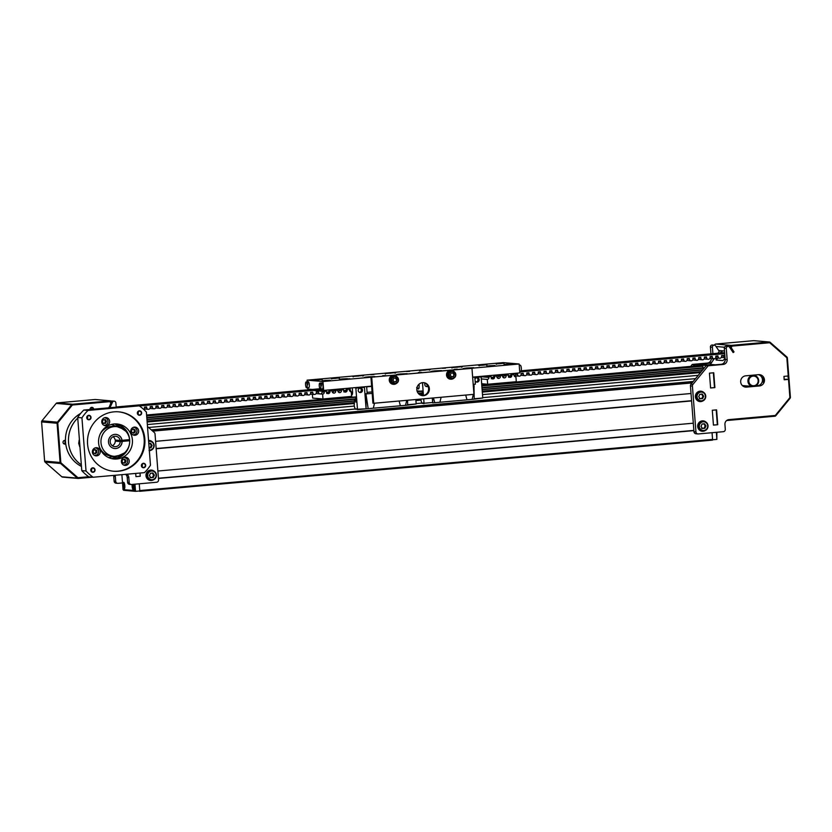<?xml version="1.0" encoding="UTF-8"?>
<svg xmlns="http://www.w3.org/2000/svg" width="832" height="832" viewBox="0 0 832 832"><rect width="100%" height="100%" fill="white"/><g stroke="black" fill="none" stroke-linecap="round" stroke-linejoin="round"><path stroke-width="1.25" d="M137.717 491.14L139.786 490.953M712.442 440.128L139.651 491.306L712.442 440.128L712.577 439.41L139.786 490.578L139.256 483.808L139.807 490.953L135.512 491.338L134.961 484.193M712.577 439.41L712.057 432.702L712.598 439.774L716.893 439.39L716.352 432.318M158.444 478.452L693.878 430.612M158.434 478.223L693.857 430.394M157.872 471.026L693.306 423.197M156.166 448.76L691.59 400.93M156.146 448.531L691.569 400.702M155.594 441.334L691.018 393.505M151.289 429.863L693.233 381.451M676.291 367.994L668.273 368.659L676.291 367.994M633.339 371.831L625.31 372.497L633.339 371.831M590.377 375.669L582.348 376.334L590.377 375.669M547.414 379.506L539.396 380.172L547.414 379.506M504.452 383.344L496.434 384.01L504.452 383.344M418.538 391.019L417.071 391.03L418.538 391.019M332.623 398.694L324.594 399.36L332.623 398.694M289.661 402.532L281.632 403.198L289.661 402.532M246.698 406.37L238.68 407.035L246.698 406.37M203.746 410.207L195.718 410.873L203.746 410.207M160.784 414.045L152.755 414.71L160.784 414.045M148.585 427.492L357.438 408.834M416.146 403.593L424.018 402.886M482.737 397.644L695.542 378.633M147.337 424.559L354.224 406.078M415.917 400.566L420.805 400.13M482.498 394.618L698.225 375.346M147.15 422.032L354.016 403.551M482.31 392.09L700.471 372.601M147.077 421.127L354.172 402.626M482.238 391.186L701.282 371.613M146.962 419.609L354.484 401.066L354.193 405.829L355.139 409.042M482.123 389.667L702.624 369.959M146.942 419.422L355.326 400.806M420.274 395.002L421.918 394.857M482.102 389.48L702.79 369.762M703.498 368.888L702.686 365.934L699.296 365.633L481.77 385.07L699.296 365.633M417.154 391.321L418.683 391.05L417.154 391.321M157.934 414.492L152.755 414.71L157.934 414.492M200.897 410.654L195.718 410.873L200.897 410.654M243.859 406.817L238.68 407.035L243.859 406.817M286.811 402.979L281.632 403.198L286.811 402.979M329.774 399.142L324.594 399.36L329.774 399.142M501.613 383.791L496.434 384.01L501.613 383.791M544.565 379.954L539.396 380.172L544.565 379.954M587.527 376.116L582.348 376.334L587.527 376.116M630.49 372.278L625.31 372.497L630.49 372.278M673.452 368.441L668.273 368.659L673.452 368.441M154.003 471.089A5.221 5.023 95 0 0 145.985 475.738A5.221 5.023 95 0 0 153.234 479.939M150.197 480.438A5.221 5.023 95 0 0 151.798 480.199M149.354 450.767A5.221 5.023 95 0 0 150.956 450.247M65.458 440.513A1.862 1.799 95 0 0 63.034 442.416A1.862 1.799 95 0 0 65.718 443.872M63.887 443.851A1.862 1.799 95 0 0 64.178 440.523M93.642 409.188A1.862 1.799 95 0 0 91.998 407.347A1.862 1.799 95 0 0 90.064 409.5M92.03 409.323A1.862 1.799 95 0 0 91.198 407.472M126.818 474.219A4.472 4.306 -85 0 1 128.825 477.641L129.199 482.466A2.236 2.153 95 0 0 131.518 484.494L156.582 482.258A2.236 2.153 95 0 0 158.558 479.835L155.033 434.002A2.236 2.153 95 0 0 154.274 432.484L147.493 426.535M116.199 407.17L115.866 402.875A1.862 1.799 95 0 0 112.455 402.241L109.949 407.722M114.234 401.18L112.653 401.045A1.862 1.799 95 0 0 111.644 401.263M108.971 407.815L110.552 403.801A1.487 1.435 95 0 0 109.47 401.69M88.764 476.767L78.062 477.693L88.722 476.736M125.58 474.334A4.472 4.306 -85 0 1 127.244 477.506L127.608 482.321A2.236 2.153 95 0 0 129.563 484.359L131.154 484.494M151.726 441.407A5.221 5.023 95 0 0 148.554 440.388M140.254 476.247L140.005 473.044L140.254 476.247L135.959 476.632L140.254 476.247M135.71 473.429L135.959 476.632L135.71 473.429M150.342 440.898A5.221 5.023 95 0 0 148.814 440.388M152.63 470.59A5.221 5.023 95 0 0 151.102 470.07M115.086 475.27A4.472 4.306 -85 0 1 115.336 476.476L115.71 481.291A2.236 2.153 95 0 0 118.03 483.33L122.522 482.924M113.578 475.405A4.472 4.306 -85 0 1 113.755 476.33L114.119 481.156A2.236 2.153 95 0 0 116.074 483.194L117.666 483.33M705.973 422.084A5.221 5.023 95 0 0 697.694 426.514A5.221 5.023 95 0 0 705.234 430.56M701.854 431.215A5.221 5.023 95 0 0 703.404 430.966M703.685 392.402A5.221 5.023 95 0 0 695.406 396.833A5.221 5.023 95 0 0 702.957 400.868M699.577 401.523A5.221 5.023 95 0 0 701.126 401.284M764.119 379.798L763.152 382.231L762.715 377.333L764.119 379.798M740.688 381.95A5.668 5.46 -85 0 1 745.701 375.825L758.586 374.67A5.668 5.46 -85 0 1 764.473 380.297A5.668 5.46 -85 0 1 759.45 385.954L746.564 387.098A5.668 5.46 -85 0 1 740.688 381.95M786.843 357.77L788.247 375.991L783.952 376.366L784.212 379.766L788.507 379.392L789.901 397.602L775.299 415.47L728.884 419.619A4.472 4.306 95 0 0 724.932 424.455L725.296 429.281A2.236 2.153 -85 0 1 723.32 431.694L698.266 433.94A2.236 2.153 -85 0 1 695.947 431.902L692.411 386.058A2.236 2.153 -85 0 1 692.921 384.436L708.157 365.789L723.195 364.447A4.472 4.306 95 0 0 727.147 359.611L726.284 348.41A1.862 1.799 -85 0 1 729.55 347.183L733.138 352.56L734.032 351.926L731.661 348.379A1.487 1.435 -85 0 1 732.732 346.039L769.704 342.732L786.843 357.77M786.594 379.558A4.098 1.082 84.9 0 1 786.521 379.215L784.181 379.423M697.902 433.94L695.916 433.763A2.236 2.153 -85 0 1 693.961 431.725L690.435 385.892A2.236 2.153 -85 0 1 690.945 384.259L706.17 365.622L708.157 365.789M706.17 365.622L721.209 364.281A4.472 4.306 95 0 0 725.161 359.445L724.298 348.234A1.862 1.799 -85 0 1 726.253 346.226L728.239 346.393M732.638 351.801L734.032 351.926M758.503 374.67A5.668 5.46 -85 0 1 757.463 385.778L755.56 385.944M751.286 386.329L744.661 386.922M710.59 387.993L714.886 387.608L713.742 372.767L709.446 373.152L710.59 387.993M713.44 425.11L717.735 424.726L716.602 409.874L712.296 410.259L713.44 425.11M713.44 425.038L717.735 424.726M710.58 387.93L714.886 387.608M701.958 391.674A5.221 5.023 95 0 0 700.471 391.165M704.236 421.366A5.221 5.023 95 0 0 702.759 420.857M692.952 366.205L694.273 364.593L709.311 363.241A4.472 4.306 95 0 0 712.15 361.785M690.664 366.413L692.286 364.416L694.273 364.593M692.286 364.416L707.325 363.074A4.472 4.306 95 0 0 711.287 358.54M712.754 360.901A4.472 4.306 95 0 0 713.274 358.717M712.899 353.662L712.4 347.204A1.862 1.799 -85 0 1 715.666 345.977L719.285 351.333M710.934 353.839L710.414 347.038A1.862 1.799 -85 0 1 712.369 345.02L714.345 345.186M718.744 350.594L719.732 350.678M124.186 482.924A3.172 0.832 -95.1 0 0 123.812 485.898A3.172 0.832 -95.1 0 0 124.02 487.365M133.037 484.359A3.172 0.832 -95.1 0 0 132.943 486.689A3.172 0.832 -95.1 0 0 133.151 488.155M123.562 489.694L123.614 490.298L135.512 491.338M694.99 364.53L706.888 365.56L711.183 365.175L699.286 364.146L694.99 364.53L695.105 366.007M714.49 387.577L713.346 372.798M717.34 424.684L716.206 409.916M726.617 420.534L774.862 416.229A1.487 1.435 95 0 0 775.84 415.698L790.057 398.299A1.487 1.435 95 0 0 790.4 397.218L787.384 357.999A1.487 1.435 95 0 0 786.885 356.99L770.193 342.347A1.487 1.435 95 0 0 769.153 342.004L731.234 345.394A1.487 1.435 95 0 0 730.163 347.734L732.566 351.697M732.555 346.029L731.297 346.133A0.749 0.718 95 0 0 730.756 347.308L733.418 351.302L732.836 351.728M716.872 432.276L716.841 438.62M769.392 342.004L753.917 340.662A1.487 1.435 95 0 0 753.678 340.662L715.759 344.053A1.487 1.435 95 0 0 714.48 345.207M788.31 379.402L788.05 376.002M724.516 351L718.682 350.501M123.022 485.586A3.349 0.884 -95.1 0 0 124.207 489.008A3.349 0.884 -95.1 0 0 124.81 485.742A3.349 0.884 -95.1 0 0 123.614 482.331A3.349 0.884 -95.1 0 0 123.022 485.586M124.54 488.686A3.349 0.884 84.9 0 1 123.739 485.524A3.349 0.884 84.9 0 1 123.999 482.581M132.163 484.442A3.349 0.884 -95.1 0 0 132.142 486.377A3.349 0.884 -95.1 0 0 133.338 489.798A3.349 0.884 -95.1 0 0 133.931 486.533A3.349 0.884 -95.1 0 0 133.546 484.318M133.671 489.476A3.349 0.884 84.9 0 1 132.86 486.314A3.349 0.884 84.9 0 1 132.881 484.38M92.55 477.183L78.322 478.452A1.487 1.435 -85 0 1 77.272 478.109L60.59 463.476A1.487 1.435 -85 0 1 60.091 462.457L57.075 423.249A1.487 1.435 -85 0 1 57.408 422.167L71.635 404.758A1.487 1.435 -85 0 1 72.613 404.238L110.531 400.847A1.487 1.435 -85 0 1 111.935 402.969L109.918 407.378L109.273 407.056L111.29 402.646A0.749 0.718 -85 0 0 110.583 401.586L72.675 404.976A0.749 0.718 -85 0 0 72.186 405.236L57.959 422.646A0.749 0.718 -85 0 0 57.793 423.186L60.809 462.394A0.749 0.718 -85 0 0 61.058 462.904L77.74 477.537A0.749 0.718 -85 0 0 78.26 477.714M121.888 474.666L123.032 489.642L135.262 490.578L134.774 484.203M134.545 490.641L134.056 484.276M78.083 478.452L62.608 477.11A1.487 1.435 -85 0 1 61.797 476.767L45.115 462.134A1.487 1.435 -85 0 1 44.616 461.115L41.6 421.907A1.487 1.435 -85 0 1 41.943 420.826L56.16 403.416A1.487 1.435 -85 0 1 57.138 402.896L95.056 399.506A1.487 1.435 -85 0 1 95.295 399.506L110.77 400.847M108.961 407.295L109.918 407.378M758.15 380.494A4.846 4.67 95 0 0 753.126 376.085A4.846 4.67 95 0 0 748.842 381.326A4.846 4.67 95 0 0 753.865 385.736A4.846 4.67 95 0 0 758.15 380.494M747.926 381.378A5.585 5.387 -85 0 1 753.782 375.326A5.585 5.387 -85 0 1 758.67 380.411A5.585 5.387 -85 0 1 752.814 386.464A5.585 5.387 -85 0 1 747.926 381.378M149.126 447.814L150.218 447.72L151.289 445.39L152.079 445.453L151.018 447.793L149.136 447.959M148.793 443.508L150.675 443.342L152.079 445.453M151.289 445.39L149.874 443.269M150.218 447.72L151.018 447.793M150.03 477.63L152.506 477.412L153.577 475.072L154.367 475.145L153.296 477.485L150.821 477.703L149.406 475.592L150.478 473.252L152.953 473.023L154.367 475.145M156.416 474.937A4.846 4.67 95 0 0 152.173 470.527L150.717 470.402A4.846 4.67 95 0 0 148.533 470.756M147.794 479.326A4.846 4.67 95 0 0 149.885 480.054L151.341 480.178A4.846 4.67 95 0 0 156.416 474.947C156.052 472.399 154.638 470.933 152.173 470.527A4.846 4.67 95 0 0 147.108 475.769A4.846 4.67 95 0 0 151.341 480.178C154.586 480.033 156.281 478.286 156.426 474.947M153.577 475.072L152.162 472.961M152.506 477.412L153.296 477.485M699.348 398.715L701.834 398.497L702.894 396.157L703.695 396.23L702.624 398.57L700.149 398.788L698.734 396.666L699.806 394.337L702.281 394.108L703.695 396.23M697.455 400.618A4.846 4.67 95 0 0 699.202 401.138L700.669 401.263C703.914 401.118 705.609 399.37 705.754 396.022C705.38 393.484 703.966 392.018 701.501 391.612A4.846 4.67 95 0 0 696.426 396.854A4.846 4.67 95 0 0 700.669 401.263A4.846 4.67 95 0 0 705.734 396.032A4.846 4.67 95 0 0 701.501 391.612L700.045 391.487A4.846 4.67 95 0 0 698.235 391.695M702.894 396.157L701.49 394.046M701.834 398.497L702.624 398.57M701.636 428.407L704.111 428.189L705.182 425.849L705.973 425.911L704.912 428.251L702.426 428.48L701.012 426.358L702.083 424.018L704.569 423.8L705.973 425.911M699.743 430.3A4.846 4.67 95 0 0 701.49 430.83L702.946 430.955C706.191 430.81 707.897 429.062 708.042 425.714C707.668 423.176 706.243 421.699 703.789 421.304A4.846 4.67 95 0 0 698.714 426.546A4.846 4.67 95 0 0 702.946 430.955A4.846 4.67 95 0 0 708.022 425.724A4.846 4.67 95 0 0 703.789 421.304L702.333 421.179A4.846 4.67 95 0 0 700.513 421.387M705.182 425.849L703.768 423.727M704.111 428.189L704.912 428.251M125.944 431.309A17.514 16.879 95 0 0 114.899 423.914L125.965 431.309M77.74 418.111A29.765 28.683 95 0 0 68.557 442.447A29.806 28.725 -85 0 1 77.74 418.059M79.986 447.273L78.666 443.321L79.383 439.462M79.394 439.598A4.098 1.082 -95.1 0 0 79.019 443.29A4.098 1.082 -95.1 0 0 79.976 447.106M80.662 413.431A29.806 28.725 95 0 0 65.541 442.198A29.806 28.725 95 0 0 81.463 466.44M124.342 406.806L118.508 407.285L124.342 406.806M145.33 465.358A1.862 1.799 -85 0 1 143.374 467.376A1.862 1.799 -85 0 1 141.752 465.681A1.862 1.799 -85 0 1 143.697 463.663A1.862 1.799 -85 0 1 145.33 465.358M141.96 466.419A1.862 1.799 95 0 0 142.137 464.36M141.294 412.88A1.862 1.799 -85 0 1 139.339 414.898A1.862 1.799 -85 0 1 137.706 413.202A1.862 1.799 -85 0 1 139.662 411.185A1.862 1.799 -85 0 1 141.294 412.88M137.925 413.941A1.862 1.799 95 0 0 138.102 411.882M90.657 417.404A1.862 1.799 -85 0 1 88.712 419.422A1.862 1.799 -85 0 1 87.079 417.726A1.862 1.799 -85 0 1 89.034 415.709A1.862 1.799 -85 0 1 90.657 417.404M87.298 418.465A1.862 1.799 95 0 0 87.474 416.406M94.702 469.882A1.862 1.799 -85 0 1 92.747 471.9A1.862 1.799 -85 0 1 91.125 470.205A1.862 1.799 -85 0 1 93.07 468.187A1.862 1.799 -85 0 1 94.702 469.882M91.333 470.943A1.862 1.799 95 0 0 91.51 468.884M113.287 471.203A29.806 28.725 95 0 0 144.154 438.922A29.806 28.725 95 0 0 118.435 411.819M144.841 438.984A29.806 28.725 -85 0 1 113.63 471.234A29.806 28.725 -85 0 1 87.568 444.101A29.806 28.725 -85 0 1 118.778 411.85A29.806 28.725 -85 0 1 144.841 438.984M121.378 461.677A4.098 3.952 95 0 0 124.956 465.4A4.098 3.952 95 0 0 129.251 460.97A4.098 3.952 95 0 0 125.663 457.236A4.098 3.952 95 0 0 121.378 461.677M130.759 431.538A4.098 3.952 95 0 0 134.347 435.271A4.098 3.952 95 0 0 138.642 430.841A4.098 3.952 95 0 0 135.054 427.107A4.098 3.952 95 0 0 130.759 431.538M101.774 422.001A4.098 3.952 95 0 0 105.352 425.734A4.098 3.952 95 0 0 109.647 421.294A4.098 3.952 95 0 0 106.059 417.56A4.098 3.952 95 0 0 101.774 422.001M92.383 452.13A4.098 3.952 95 0 0 95.971 455.863A4.098 3.952 95 0 0 100.256 451.422A4.098 3.952 95 0 0 96.678 447.699A4.098 3.952 95 0 0 92.383 452.13M98.613 442.988A17.586 16.942 95 0 0 113.994 459.004A17.586 16.942 95 0 0 132.413 439.972A17.586 16.942 95 0 0 117.031 423.966A17.586 16.942 95 0 0 98.613 442.988M112.622 458.827A17.586 16.942 95 0 0 129.646 439.733A17.586 16.942 95 0 0 115.648 423.904M123.947 457.486A3.723 3.588 -85 0 1 127.608 460.886A3.723 3.588 -85 0 1 123.302 464.859M133.328 427.357A3.723 3.588 -85 0 1 136.989 430.758A3.723 3.588 -85 0 1 132.694 434.73M104.343 417.81A3.723 3.588 -85 0 1 107.994 421.21A3.723 3.588 -85 0 1 103.698 425.194M94.952 447.938A3.723 3.588 -85 0 1 98.613 451.35A3.723 3.588 -85 0 1 94.318 455.322M124.342 452.993L111.883 458.682A17.514 16.879 95 0 0 124.249 453.076M128.814 440.669A17.514 16.879 95 0 0 128.773 439.702M112.185 458.744A17.514 16.879 95 0 0 128.97 446.004M129.626 440.742A17.514 16.879 95 0 0 129.584 439.743A17.514 16.879 95 0 0 129.574 439.629L122.054 440.305A7.082 6.822 95 0 0 108.514 440.877A7.082 6.822 95 0 0 114.702 448.521A7.082 6.822 95 0 0 122.138 441.418L120.234 441.574A5.221 5.023 -85 0 1 114.764 446.659A5.221 5.023 -85 0 1 110.209 441.022A5.221 5.023 -85 0 1 120.151 440.461L121.95 440.294A7.082 6.822 95 0 0 115.877 434.408M122.751 440.242A10.431 10.057 -85 0 1 122.782 440.908L129.667 440.742A14.903 14.362 -85 0 1 114.026 456.31A14.903 14.362 -85 0 1 100.994 442.749A14.903 14.362 -85 0 1 116.594 426.618A14.903 14.362 -85 0 1 129.584 439.629M114.026 456.31L111.446 456.092A14.903 14.362 -85 0 1 99.143 446.15M114.65 448.51A7.082 6.822 95 0 0 122.034 441.407M120.234 441.574L115.284 441.137A5.221 5.023 -85 0 1 112.341 445.754M113.121 436.727A5.221 5.023 -85 0 1 115.19 440.024L120.151 440.461M115.284 441.137L117.073 440.981A7.082 6.822 95 0 0 117.031 440.19M117.073 440.981L119.558 441.189A7.082 6.822 95 0 0 119.517 440.398M119.558 441.189L122.782 440.908M129.667 440.742L122.138 441.418M100.183 434.075A14.903 14.362 -85 0 1 114.015 426.4L116.594 426.618M94.536 453.482L95.909 452.494L95.753 450.351L94.536 449.758M103.418 423.322L104.603 423.207L105.498 421.262L104.426 419.661M132.912 432.9L134.295 431.902L134.129 429.759L132.912 429.177M123.022 462.987L124.207 462.883L125.102 460.938L124.03 459.337M93.33 452.899L93.163 450.757L94.869 449.519L96.741 450.434L96.907 452.577L95.202 453.804L93.33 452.899M95.753 450.351L96.741 450.434M95.909 452.494L96.907 452.577M103.241 419.775L105.31 419.588L106.486 421.346L105.591 423.301L103.532 423.478L102.346 421.72L103.241 419.775M105.498 421.262L106.486 421.346M104.603 423.207L105.591 423.301M134.295 431.902L135.283 431.985L133.578 433.222L131.706 432.307L131.539 430.165L133.245 428.938L135.117 429.842L135.283 431.985M135.117 429.842L134.129 429.759M125.195 462.977L123.136 463.154L121.961 461.396L122.845 459.441L124.914 459.264L126.09 461.022L125.195 462.977L124.207 462.883M125.102 460.938L126.09 461.022M129.542 439.348A17.514 16.879 95 0 0 115.201 423.904M86.029 470.985L81.942 417.851A42.848 41.288 -85 0 1 88.005 410.436L139.266 405.85A42.848 41.288 -85 0 1 146.38 412.1L150.467 465.234A42.848 41.288 -85 0 1 144.404 472.649L93.142 477.235A42.848 41.288 -85 0 1 86.029 470.985L81.786 470.621A42.848 41.288 95 0 0 88.899 476.861L93.142 477.235M139.266 405.85L135.023 405.486L83.762 410.062A42.848 41.288 95 0 0 77.698 417.487L81.786 470.621M88.005 410.436L83.762 410.062M81.942 417.851L77.698 417.487M81.338 464.87A29.806 28.725 -85 0 1 68.515 442.447A29.765 28.683 95 0 0 81.338 464.828M90.761 470.236A2.236 2.153 -85 0 1 93.101 467.823A2.236 2.153 -85 0 1 95.056 469.851A2.236 2.153 -85 0 1 92.716 472.274A2.236 2.153 -85 0 1 90.761 470.236M141.388 465.712A2.236 2.153 -85 0 1 143.728 463.299A2.236 2.153 -85 0 1 145.683 465.327A2.236 2.153 -85 0 1 143.343 467.75A2.236 2.153 -85 0 1 141.388 465.712M137.353 413.234A2.236 2.153 -85 0 1 139.693 410.81A2.236 2.153 -85 0 1 141.648 412.849A2.236 2.153 -85 0 1 139.308 415.272A2.236 2.153 -85 0 1 137.353 413.234M86.726 417.758A2.236 2.153 -85 0 1 89.066 415.334A2.236 2.153 -85 0 1 91.021 417.373A2.236 2.153 -85 0 1 88.681 419.796A2.236 2.153 -85 0 1 86.726 417.758M722.561 350.834L721.136 352.924M717.61 358.082A2.985 0.686 -53.8 0 0 716.664 360.069M724.859 361.473L723.705 363.168M716.799 358.01A2.985 0.686 126.2 0 0 716.154 359.996A2.985 0.686 126.2 0 0 716.248 360.027L722.592 360.578A2.985 0.686 126.2 0 0 725.057 358.207L725.067 358.186M721.739 350.761L720.2 353.007M719.794 350.594L718.006 353.205M714.199 358.779L710.372 364.385A0.749 0.718 -85 0 1 709.842 364.697L707.814 364.884M306.644 387.858A2.985 0.78 84.9 0 1 305.583 384.821A2.985 0.78 84.9 0 1 306.114 381.919A2.985 0.78 84.9 0 1 307.164 384.956A2.985 0.78 84.9 0 1 306.644 387.858L308.786 387.66A2.985 0.78 -95.1 0 0 309.317 384.769A2.985 0.78 -95.1 0 0 308.256 381.722A2.985 0.78 -95.1 0 0 307.726 384.623M320.33 389.043A2.985 0.78 84.9 0 1 319.27 386.006A2.985 0.78 84.9 0 1 319.8 383.105A2.985 0.78 84.9 0 1 320.861 386.142A2.985 0.78 84.9 0 1 320.33 389.043L322.473 388.846A2.985 0.78 -95.1 0 0 323.003 385.954A2.985 0.78 -95.1 0 0 321.942 382.918A2.985 0.78 -95.1 0 0 321.422 385.809M434.47 370.895L441.522 370.594L434.47 370.895M367.879 376.844L374.941 376.542L367.879 376.844M423.155 369.918L430.217 369.616L423.155 369.918M356.574 375.866L363.626 375.565L356.574 375.866M466.69 368.025L473.741 367.723L466.69 368.025M400.098 373.974L407.16 373.672L400.098 373.974M455.374 367.037L462.436 366.735L455.374 367.037M388.794 372.986L395.845 372.684L388.794 372.986M325.062 380.442L330.242 380.224L325.062 380.442M342.243 378.914L347.422 378.695L342.243 378.914M317.127 379.756L322.306 379.538L317.127 379.756M489.736 365.737L494.915 365.508L489.736 365.737M506.927 364.198L512.096 363.979L506.927 364.198M481.801 365.05L486.98 364.822L481.801 365.05M498.992 363.511L504.161 363.293L498.992 363.511M334.308 378.227L339.487 377.998L334.308 378.227M489.996 366.132L493.189 365.997L489.996 366.132M478.088 365.102L481.291 364.967L478.088 365.102M454.189 369.335L457.392 369.2L454.189 369.335M442.291 368.295L445.484 368.16L442.291 368.295M346.798 378.924L349.991 378.789L346.798 378.924M334.89 377.894L338.094 377.759L334.89 377.894M382.595 375.731L385.798 375.596L382.595 375.731M370.687 374.691L373.89 374.556L370.687 374.691M418.392 372.528L421.595 372.393L418.392 372.528M406.484 371.498L409.687 371.363L406.484 371.498M307.674 387.764L307.778 389.054L312.312 389.449M318.261 389.958L323.648 390.426L371.613 386.142M472.638 377.114L519.823 372.902L519.137 364L503.266 362.617L307.091 380.151L322.962 381.524L323.648 390.426M307.091 380.151L307.216 381.815M322.962 381.524L519.137 364M473.814 384.311L473.741 391.404M473.346 394.378L472.118 399.37L432.671 402.896L432.65 398.018M441.126 397.259L439.899 402.251M474.989 379.205A2.236 2.153 -85 0 1 479.201 379.87A2.236 2.153 -85 0 1 475.124 380.9M422.094 395.595L422.167 392.444L422.802 395.585M428.002 386.287A2.236 2.153 -85 0 1 425.069 383.219M422.354 392.59L422.115 394.108M422.313 395.606L422.022 394.503M426.14 386.443A2.236 2.153 95 0 0 427.544 385.445M476.258 381.961A2.236 2.153 95 0 0 476.632 377.686M432.307 398.05L432.64 402.49L424.05 403.26L423.706 398.819M423.457 395.491L422.469 382.678M419.047 384.207L419.12 385.174A3.91 1.03 84.9 0 1 418.434 388.981A3.91 1.03 84.9 0 1 417.716 388.18M424.05 403.26L432.64 402.49M434.762 402.709L433.482 397.946M466.981 399.828L465.702 395.065M421.741 403.229L423.977 403.655M417.03 390.874L418.402 391.009M418.631 391.03L420.212 391.165M421.013 393.723L421.096 394.774M420.711 399.09L421.73 403.094M474.854 377.489L481.146 376.927L482.768 398.008L474.198 398.778M482.768 398.008L474.198 399.162M474.022 387.026L474.198 399.183L472.118 399.37M474.136 387.015L473.928 384.301M473.2 384.363L475.374 384.176L474.833 377.156L472.659 377.354M480.199 376.449L481.146 376.927M474.802 377.062L481 376.511M419.12 385.154L418.101 385.237M418.995 388.066L416.978 388.253L416.686 387.442M352.29 387.868L352.539 391.123A3.91 1.03 84.9 0 1 351.842 394.93A3.91 1.03 84.9 0 1 351.79 394.93A3.91 1.03 84.9 0 1 351.499 394.753M355.607 398.393L355.898 402.106L355.607 398.393M359.559 392.392A2.236 2.153 95 0 0 359.923 388.107M360.162 388.076A2.236 2.153 -85 0 1 362.492 390.302A2.236 2.153 -85 0 1 360.142 392.527A2.236 2.153 -85 0 1 360.162 388.076M356.034 401.929L355.701 399.339L355.805 401.222L355.43 400.452M355.534 400.057L355.732 398.538M407.618 404.726L416.177 403.957L415.834 399.526M374.535 403.208L373.308 408.2L368.17 408.658L365.914 393.713M406.754 400.327L405.527 405.319L400.39 405.777L399.11 401.014M400.39 405.777L373.308 408.2M407.586 400.254L407.618 405.132L405.527 405.319M416.177 403.957L407.618 405.111M355.16 409.178L357.469 409.209L355.846 388.128L364.437 387.358L363.49 386.87M354.422 399.672L354.505 400.722M350.21 397.176L353.621 397.114M366.642 386.589L367.182 393.827L365.799 393.702L366.09 408.845L357.469 409.209M365.976 408.834L357.386 409.604M346.715 388.367L346.757 388.929M371.634 386.381L366.714 386.818M367.141 392.35L372.06 391.903M367.182 393.827L372.174 393.38M368.17 408.658L366.09 408.845M366.059 408.439L364.437 387.358M354.9 387.639L355.846 388.128M355.701 387.712L364.291 386.942M350.126 389.542L350.48 390.208L349.742 390.25L350.074 389.428L350.626 391.529L351.25 391.581A1.862 1.799 -85 0 1 349.326 389.886L349.263 389.147L346.341 388.898M349.804 391.009L349.742 390.25M343.845 391.955L345.987 389.979L344.833 392.038M326.654 393.484L328.796 391.508L327.652 393.567M312.374 394.295L312.666 398.07L322.982 398.965L351.624 396.406L351.25 391.581M349.263 389.147L347.121 389.334L347.173 390.083A1.862 1.799 -85 0 1 345.218 392.101A1.862 1.799 -85 0 1 343.595 390.406L343.533 389.657L341.39 389.854L341.442 390.593A1.862 1.799 -85 0 1 339.498 392.61A1.862 1.799 -85 0 1 337.865 390.915L337.813 390.166L335.66 390.364L335.722 391.102A1.862 1.799 -85 0 1 333.767 393.12A1.862 1.799 -85 0 1 332.134 391.425L332.082 390.686L329.93 390.874L329.992 391.612A1.862 1.799 -85 0 1 328.037 393.63A1.862 1.799 -85 0 1 326.414 391.934L326.352 391.196L324.21 391.383L324.262 392.132A1.862 1.799 -85 0 1 322.618 394.139L322.982 398.965M322.618 394.139L320.434 393.952M341.39 389.854L335.67 389.355M335.66 390.364L329.95 389.865M324.21 391.383L313.893 390.489M508.518 377.239L510.661 375.263L509.506 377.322M491.338 378.778L493.48 376.802L492.326 378.862M487.666 384.259L516.298 381.701L515.934 376.875A1.862 1.799 -85 0 1 513.999 375.18L513.937 374.431L511.794 374.629L511.846 375.367A1.862 1.799 -85 0 1 509.902 377.385A1.862 1.799 -85 0 1 508.269 375.69L508.217 374.951L506.064 375.138L506.126 375.877A1.862 1.799 -85 0 1 504.171 377.894A1.862 1.799 -85 0 1 502.538 376.199L502.486 375.461L500.334 375.648L500.396 376.397A1.862 1.799 -85 0 1 498.441 378.404A1.862 1.799 -85 0 1 496.818 376.709L496.756 375.97L494.614 376.158L494.666 376.906A1.862 1.799 -85 0 1 492.721 378.924A1.862 1.799 -85 0 1 491.088 377.229L491.026 376.48L488.883 376.678L488.935 377.416A1.862 1.799 -85 0 1 487.292 379.434L487.666 384.259L481.666 383.739M487.292 379.434L481.291 378.914M515.934 376.875L515.33 376.823M513.937 374.431L511.014 374.182M508.217 374.951L502.497 374.452M506.064 375.138L500.354 374.639M502.486 375.461L496.777 374.962M500.334 375.648L494.624 375.159M491.026 376.48L488.488 376.262M488.883 376.678L483.163 376.178M429.364 388.596A6.521 6.282 95 0 0 423.665 382.658A6.521 6.282 95 0 0 416.832 389.719A6.521 6.282 95 0 0 422.542 395.658A6.521 6.282 95 0 0 429.364 388.596M422.146 395.606A6.521 6.282 95 0 0 423.27 382.637M471.962 368.347L370.937 377.239L372.934 403.218L373.724 403.281L473.959 394.326L471.962 368.347L370.937 377.239M371.727 377.302L373.724 403.281M450.85 376.75L452.92 376.563L454.397 374.67L453.513 376.615L451.443 376.802L450.268 375.034L451.162 373.09L453.222 372.902L454.397 374.67M451.464 371.041A3.723 3.588 95 0 0 447.564 375.066A3.723 3.588 95 0 0 450.819 378.466L451.911 378.56A3.723 3.588 95 0 0 455.811 374.525A3.723 3.588 95 0 0 452.556 371.134A3.723 3.588 95 0 0 448.656 375.17A3.723 3.588 95 0 0 451.911 378.56C454.407 378.446 455.718 377.104 455.832 374.525L452.556 371.134L451.464 371.041M453.804 374.618L452.629 372.85M452.92 376.563L453.513 376.615M451.37 370.282A4.472 4.306 95 0 0 446.514 374.733A4.472 4.306 95 0 0 450.601 379.184M454.522 371.956A4.472 4.306 95 0 0 446.836 374.754A4.472 4.306 95 0 0 453.991 378.092M393.567 381.867L395.637 381.68L397.124 379.787L396.23 381.732L394.16 381.919L392.985 380.151L393.879 378.206L395.949 378.019L397.124 379.787M394.191 376.158A3.723 3.588 95 0 0 390.281 380.193A3.723 3.588 95 0 0 393.546 383.583L394.638 383.677A3.723 3.588 95 0 0 398.538 379.652A3.723 3.588 95 0 0 395.273 376.251A3.723 3.588 95 0 0 391.373 380.286A3.723 3.588 95 0 0 394.638 383.677C397.134 383.562 398.434 382.221 398.549 379.642L395.273 376.251L394.191 376.158M396.531 379.735L395.356 377.967M395.637 381.68L396.23 381.732M394.087 375.398A4.472 4.306 95 0 0 389.241 379.85A4.472 4.306 95 0 0 393.318 384.301M397.238 377.073A4.472 4.306 95 0 0 389.553 379.87A4.472 4.306 95 0 0 396.708 383.209M318.75 379.714L316.15 380.037L318.77 379.891M358.706 375.835L355.576 376.22L358.717 376.043M519.698 371.228L520.811 371.134A2.985 0.78 -95.1 0 0 521.362 368.742A2.985 0.78 -95.1 0 0 520.634 365.446A2.985 0.78 -95.1 0 0 520.281 365.196L519.241 365.29M335.941 378.186L333.33 378.498L335.951 378.352M326.695 380.401L324.085 380.723L326.706 380.578M326.435 392.153L329.264 391.851M326.55 392.538L328.827 392.257M343.876 378.872L341.266 379.184L343.886 379.038M343.626 390.624L346.445 390.312M343.741 390.998L346.008 390.718M483.434 365.009L480.823 365.321L483.444 365.175M500.614 363.47L498.014 363.792L500.625 363.646M508.55 364.156L505.95 364.478L508.56 364.333M508.3 375.908L511.118 375.596M508.414 376.282L510.692 376.012M491.369 365.695L488.758 366.007L491.379 365.862M491.119 377.447L493.938 377.135M491.234 377.822L493.501 377.541M370.011 376.813L366.891 377.198L370.032 377.021M402.23 373.932L399.11 374.317L402.251 374.14M390.926 372.954L387.795 373.339L390.936 373.162M425.287 369.886L422.167 370.271L425.308 370.094M436.602 370.864L433.472 371.249L436.613 371.072M468.822 367.983L465.691 368.368L468.832 368.191M457.506 367.006L454.386 367.39L457.527 367.214M143.77 409.469A1.862 1.799 95 0 0 144.518 407.805L144.466 407.139L146.609 406.942L146.661 407.607A1.862 1.799 95 0 0 148.294 409.302A1.862 1.799 95 0 0 150.238 407.295L150.186 406.619L152.339 406.432L152.391 407.098A1.862 1.799 95 0 0 154.024 408.793A1.862 1.799 95 0 0 155.969 406.775L155.917 406.11L158.07 405.922L158.122 406.588A1.862 1.799 95 0 0 159.744 408.283A1.862 1.799 95 0 0 161.699 406.266L161.647 405.6L163.79 405.402L163.842 406.078A1.862 1.799 95 0 0 165.474 407.774A1.862 1.799 95 0 0 167.43 405.756L167.378 405.09L169.52 404.893L169.572 405.558A1.862 1.799 95 0 0 171.205 407.264A1.862 1.799 95 0 0 173.15 405.246L173.098 404.57L175.25 404.383L175.302 405.049A1.862 1.799 95 0 0 176.935 406.744A1.862 1.799 95 0 0 178.88 404.737L178.828 404.061L180.981 403.874L181.033 404.539A1.862 1.799 95 0 0 182.655 406.234A1.862 1.799 95 0 0 184.61 404.217L184.558 403.551L186.711 403.364L186.753 404.03A1.862 1.799 95 0 0 188.386 405.725A1.862 1.799 95 0 0 190.341 403.707L190.289 403.042L192.431 402.844L192.483 403.52A1.862 1.799 95 0 0 194.116 405.215A1.862 1.799 95 0 0 196.061 403.198L196.009 402.532L198.162 402.334L198.214 403A1.862 1.799 95 0 0 199.846 404.706A1.862 1.799 95 0 0 201.791 402.688L201.739 402.012L203.892 401.825L203.944 402.49A1.862 1.799 95 0 0 205.566 404.186A1.862 1.799 95 0 0 207.522 402.168L207.47 401.502L209.622 401.315L209.664 401.981A1.862 1.799 95 0 0 211.297 403.676A1.862 1.799 95 0 0 213.252 401.658L213.2 400.993L215.342 400.806L215.394 401.471A1.862 1.799 95 0 0 217.027 403.166A1.862 1.799 95 0 0 218.972 401.149L218.93 400.483L221.073 400.286L221.125 400.962A1.862 1.799 95 0 0 222.758 402.657A1.862 1.799 95 0 0 224.702 400.639L224.65 399.974L226.803 399.776L226.855 400.442A1.862 1.799 95 0 0 228.478 402.147A1.862 1.799 95 0 0 230.433 400.13L230.381 399.454L232.534 399.266L232.586 399.932A1.862 1.799 95 0 0 234.208 401.627A1.862 1.799 95 0 0 236.163 399.61L236.111 398.944L238.254 398.757L238.306 399.422A1.862 1.799 95 0 0 239.938 401.118A1.862 1.799 95 0 0 241.894 399.1L241.842 398.434L243.984 398.247L244.036 398.913A1.862 1.799 95 0 0 245.669 400.608A1.862 1.799 95 0 0 247.614 398.59L247.562 397.925L249.714 397.727L249.766 398.403A1.862 1.799 95 0 0 251.389 400.098A1.862 1.799 95 0 0 253.344 398.081L253.292 397.415L255.445 397.218L255.497 397.883A1.862 1.799 95 0 0 257.119 399.578A1.862 1.799 95 0 0 259.074 397.571L259.022 396.895L261.165 396.708L261.217 397.374A1.862 1.799 95 0 0 262.85 399.069A1.862 1.799 95 0 0 264.805 397.051L264.753 396.386L266.895 396.198L266.947 396.864A1.862 1.799 95 0 0 268.58 398.559A1.862 1.799 95 0 0 270.525 396.542L270.473 395.876L272.626 395.689L272.678 396.354A1.862 1.799 95 0 0 274.31 398.05A1.862 1.799 95 0 0 276.255 396.032L276.203 395.366L278.356 395.169L278.408 395.845A1.862 1.799 95 0 0 280.03 397.54A1.862 1.799 95 0 0 281.986 395.522L281.934 394.857L284.076 394.659L284.128 395.325A1.862 1.799 95 0 0 285.761 397.02A1.862 1.799 95 0 0 287.716 395.013L287.664 394.337L289.806 394.15L289.858 394.815A1.862 1.799 95 0 0 291.491 396.51A1.862 1.799 95 0 0 293.436 394.493L293.384 393.827L295.537 393.64L295.589 394.306A1.862 1.799 95 0 0 297.222 396.001A1.862 1.799 95 0 0 299.166 393.983L299.114 393.318L301.267 393.13L301.319 393.796A1.862 1.799 95 0 0 302.942 395.491A1.862 1.799 95 0 0 304.897 393.474L304.845 392.808L306.987 392.61L307.039 393.286A1.862 1.799 95 0 0 308.672 394.982A1.862 1.799 95 0 0 310.627 392.964L310.575 392.298L312.718 392.101L312.77 392.766A1.862 1.799 95 0 0 314.402 394.462A1.862 1.799 95 0 0 316.347 392.454L316.295 391.778L318.448 391.591L318.5 392.257A1.862 1.799 95 0 0 320.133 393.952A1.862 1.799 95 0 0 322.078 391.934L322.026 391.269M326.976 393.151A1.862 1.799 95 0 0 327.6 392.454M332.706 392.642A1.862 1.799 95 0 0 333.538 390.915L333.486 390.25M338.437 392.132A1.862 1.799 95 0 0 339.258 390.406L339.217 389.74M344.167 391.612A1.862 1.799 95 0 0 344.781 390.915M319.956 388.762L116.178 406.973M92.05 409.126L90.054 409.302M323.575 389.49L139.391 405.943M488.446 375.71L488.498 376.397M491.66 378.435A1.862 1.799 95 0 0 492.284 377.738M497.39 377.926A1.862 1.799 95 0 0 498.212 376.199L498.16 375.534M503.11 377.416A1.862 1.799 95 0 0 503.942 375.69L503.89 375.024M508.841 376.906A1.862 1.799 95 0 0 509.465 376.21M514.571 376.397A1.862 1.799 95 0 0 515.393 374.67L515.341 374.005L517.494 373.807L517.546 374.473A1.862 1.799 95 0 0 519.178 376.168A1.862 1.799 95 0 0 521.123 374.161L521.071 373.485L523.224 373.298L523.276 373.963A1.862 1.799 95 0 0 524.898 375.658A1.862 1.799 95 0 0 526.854 373.641L526.802 372.975L528.944 372.788L528.996 373.454A1.862 1.799 95 0 0 530.629 375.149A1.862 1.799 95 0 0 532.584 373.131L532.532 372.466L534.674 372.268L534.726 372.944A1.862 1.799 95 0 0 536.359 374.639A1.862 1.799 95 0 0 538.304 372.622L538.252 371.956L540.405 371.758L540.457 372.424A1.862 1.799 95 0 0 542.09 374.13A1.862 1.799 95 0 0 544.034 372.112L543.982 371.446L546.135 371.249L546.187 371.914A1.862 1.799 95 0 0 547.81 373.61A1.862 1.799 95 0 0 549.765 371.602L549.713 370.926L551.855 370.739L551.907 371.405A1.862 1.799 95 0 0 553.54 373.1A1.862 1.799 95 0 0 555.495 371.082L555.443 370.417L557.586 370.23L557.638 370.895A1.862 1.799 95 0 0 559.27 372.59A1.862 1.799 95 0 0 561.215 370.573L561.163 369.907L563.316 369.71L563.368 370.386A1.862 1.799 95 0 0 565.001 372.081A1.862 1.799 95 0 0 566.946 370.063L566.894 369.398L569.046 369.2L569.098 369.866A1.862 1.799 95 0 0 570.721 371.571A1.862 1.799 95 0 0 572.676 369.554L572.624 368.878L574.777 368.69L574.818 369.356A1.862 1.799 95 0 0 576.451 371.051A1.862 1.799 95 0 0 578.406 369.044L578.354 368.368L580.497 368.181L580.549 368.846A1.862 1.799 95 0 0 582.182 370.542A1.862 1.799 95 0 0 584.126 368.524L584.085 367.858L586.227 367.671L586.279 368.337A1.862 1.799 95 0 0 587.912 370.032A1.862 1.799 95 0 0 589.857 368.014L589.805 367.349L591.958 367.151L592.01 367.827A1.862 1.799 95 0 0 593.632 369.522A1.862 1.799 95 0 0 595.587 367.505L595.535 366.839L597.688 366.642L597.74 367.307A1.862 1.799 95 0 0 599.362 369.013A1.862 1.799 95 0 0 601.318 366.995L601.266 366.319L603.408 366.132L603.46 366.798A1.862 1.799 95 0 0 605.093 368.493A1.862 1.799 95 0 0 607.048 366.475L606.996 365.81L609.138 365.622L609.19 366.288A1.862 1.799 95 0 0 610.823 367.983A1.862 1.799 95 0 0 612.768 365.966L612.716 365.3L614.869 365.113L614.921 365.778A1.862 1.799 95 0 0 616.543 367.474A1.862 1.799 95 0 0 618.498 365.456L618.446 364.79L620.599 364.593L620.651 365.269A1.862 1.799 95 0 0 622.274 366.964A1.862 1.799 95 0 0 624.229 364.946L624.177 364.281L626.319 364.083L626.371 364.749A1.862 1.799 95 0 0 628.004 366.454A1.862 1.799 95 0 0 629.959 364.437L629.907 363.761L632.05 363.574L632.102 364.239A1.862 1.799 95 0 0 633.734 365.934A1.862 1.799 95 0 0 635.679 363.917L635.627 363.251L637.78 363.064L637.832 363.73A1.862 1.799 95 0 0 639.454 365.425A1.862 1.799 95 0 0 641.41 363.407L641.358 362.742L643.51 362.554L643.562 363.22A1.862 1.799 95 0 0 645.185 364.915A1.862 1.799 95 0 0 647.14 362.898L647.088 362.232L649.23 362.034L649.282 362.71A1.862 1.799 95 0 0 650.915 364.406A1.862 1.799 95 0 0 652.87 362.388L652.818 361.722L654.961 361.525L655.013 362.19A1.862 1.799 95 0 0 656.646 363.886A1.862 1.799 95 0 0 658.59 361.878L658.538 361.202L660.691 361.015L660.743 361.681A1.862 1.799 95 0 0 662.376 363.376A1.862 1.799 95 0 0 664.321 361.358L664.269 360.693L666.422 360.506L666.474 361.171A1.862 1.799 95 0 0 668.096 362.866A1.862 1.799 95 0 0 670.051 360.849L669.999 360.183L672.142 359.996L672.194 360.662A1.862 1.799 95 0 0 673.826 362.357A1.862 1.799 95 0 0 675.782 360.339L675.73 359.674L677.872 359.476L677.924 360.152A1.862 1.799 95 0 0 679.557 361.847A1.862 1.799 95 0 0 681.502 359.83L681.45 359.164L683.602 358.966L683.654 359.632A1.862 1.799 95 0 0 685.287 361.327A1.862 1.799 95 0 0 687.232 359.32L687.18 358.644L689.333 358.457L689.385 359.122A1.862 1.799 95 0 0 691.007 360.818A1.862 1.799 95 0 0 692.962 358.8L692.91 358.134L695.063 357.947L695.105 358.613A1.862 1.799 95 0 0 696.738 360.308A1.862 1.799 95 0 0 698.693 358.29L698.641 357.625L700.783 357.438L700.835 358.103A1.862 1.799 95 0 0 702.468 359.798A1.862 1.799 95 0 0 704.413 357.781L704.361 357.115L706.514 356.918L706.566 357.594A1.862 1.799 95 0 0 708.198 359.289A1.862 1.799 95 0 0 710.143 357.271L710.091 356.606L712.244 356.408L712.296 357.074A1.862 1.799 95 0 0 713.918 358.769A1.862 1.799 95 0 0 715.874 356.762L715.822 356.086L717.974 355.898L718.016 356.564A1.862 1.799 95 0 0 719.649 358.259A1.862 1.799 95 0 0 721.604 356.242L721.552 355.576L723.694 355.389L723.746 356.054A1.862 1.799 95 0 0 725.026 357.687L721.323 357.396M724.641 352.612L521.123 370.791M724.714 353.652L519.75 371.966M152.734 431.132L692.006 382.949M151.923 430.425L692.702 382.106M146.827 417.903L355.254 399.287M418.506 393.63L421.834 393.338M481.988 387.962L703.446 368.181M146.796 417.529L355.295 398.892M418.205 393.276L421.886 392.943M481.957 387.577L703.331 367.806M146.671 415.938L356.543 397.186M417.321 391.758L423.124 391.238M481.842 385.986L702.811 366.246M146.65 415.605L356.512 396.854M417.196 391.435L423.103 390.905M481.811 385.663L702.686 365.934M146.609 415.012L350.282 396.822L146.609 415.012M128.825 477.641L127.244 477.506M129.199 482.466L127.608 482.321M115.336 476.476L113.755 476.33M115.71 481.291L114.119 481.156M690.945 384.259L692.921 384.436M721.209 364.281L723.195 364.447M725.161 359.445L727.147 359.611M724.298 348.234L726.284 348.41M693.961 431.725L695.947 431.902M690.435 385.892L692.411 386.058M759.45 385.954L757.463 385.778M746.564 387.098L744.734 386.942M707.325 363.074L709.311 363.241M710.414 347.038L712.4 347.204M724.495 347.235L716.019 346.507M769.153 342.004L753.678 340.662M731.234 345.394L715.759 344.053M110.583 402.584L111.29 402.646M61.797 476.767L77.272 478.109M45.115 462.134L60.59 463.476M44.616 461.115L60.091 462.457M41.6 421.907L57.075 423.249M41.943 420.826L57.408 422.167M56.16 403.416L71.635 404.758M57.138 402.896L72.613 404.238M95.056 399.506L110.531 400.847M149.334 450.507A4.846 4.67 95 0 0 154.128 445.266A4.846 4.67 95 0 0 148.595 440.918M149.302 450.029A4.358 4.202 95 0 0 153.795 445.307A4.358 4.202 95 0 0 148.637 441.438M156.073 474.989A4.358 4.202 95 0 0 151.559 471.026A4.358 4.202 95 0 0 147.701 475.738A4.358 4.202 95 0 0 152.225 479.71A4.358 4.202 95 0 0 156.073 474.989M705.401 396.074A4.358 4.202 95 0 0 700.877 392.111A4.358 4.202 95 0 0 697.029 396.822A4.358 4.202 95 0 0 701.542 400.795A4.358 4.202 95 0 0 705.401 396.074M707.689 425.766A4.358 4.202 95 0 0 703.165 421.793A4.358 4.202 95 0 0 699.306 426.514A4.358 4.202 95 0 0 703.83 430.477A4.358 4.202 95 0 0 707.689 425.766M111.415 424.455L123.417 429.104M128.253 439.754L128.294 440.627M121.17 455.031L108.545 457.558M715.26 364.811L710.372 364.385M713.211 364.988L709.842 364.697M350.657 391.82L350.553 390.53M349.783 390.146L350.033 389.532M349.762 390.468L349.773 391.102M347.173 390.083L345.987 389.979M341.442 390.593L339.258 390.406M335.722 391.102L333.538 390.915M329.992 391.612L328.796 391.508M324.262 392.132L322.078 391.934M511.846 375.367L510.661 375.263M506.126 375.877L503.942 375.69M500.396 376.397L498.212 376.199M494.666 376.906L493.48 376.802M488.935 377.416L481.073 376.73M455.562 374.566A3.349 3.234 95 0 0 452.078 371.519A3.349 3.234 95 0 0 449.114 375.138A3.349 3.234 95 0 0 452.587 378.196A3.349 3.234 95 0 0 455.562 374.566M398.278 379.683A3.349 3.234 95 0 0 394.794 376.636A3.349 3.234 95 0 0 391.83 380.255A3.349 3.234 95 0 0 395.314 383.313A3.349 3.234 95 0 0 398.278 379.683M321.443 379.569L314.995 380.141L321.443 379.569M362.242 375.617L353.87 376.366L362.242 375.617M338.624 378.03L332.176 378.602L338.624 378.03M329.378 380.255L322.93 380.827L329.378 380.255M346.559 378.716L340.111 379.288L346.559 378.716M486.117 364.853L479.669 365.425L486.117 364.853M503.298 363.314L496.86 363.896L503.298 363.314M511.233 364L504.795 364.582L511.233 364M494.052 365.539L487.604 366.111L494.052 365.539M373.558 376.605L365.175 377.354L373.558 376.605M405.777 373.724L397.394 374.473L405.777 373.724M394.462 372.746L386.09 373.495L394.462 372.746M428.834 369.668L420.462 370.417L428.834 369.668M440.138 370.656L431.766 371.405L440.138 370.656M472.358 367.775L463.986 368.524L472.358 367.775M461.053 366.798L452.681 367.546L461.053 366.798M146.661 407.607L144.487 407.42M152.391 407.098L150.218 406.91M158.122 406.588L155.938 406.401M163.842 406.078L161.668 405.891M169.572 405.558L167.398 405.371M175.302 405.049L173.129 404.862M181.033 404.539L178.849 404.352M186.753 404.03L184.579 403.842M192.483 403.52L190.31 403.333M198.214 403L196.04 402.813M203.944 402.49L201.76 402.303M209.664 401.981L207.49 401.794M215.394 401.471L213.221 401.284M221.125 400.962L218.951 400.764M226.855 400.442L224.671 400.254M232.586 399.932L230.402 399.745M238.306 399.422L236.132 399.235M244.036 398.913L241.862 398.726M249.766 398.403L247.582 398.206M255.497 397.883L253.313 397.696M261.217 397.374L259.043 397.186M266.947 396.864L264.774 396.677M272.678 396.354L270.504 396.167M278.408 395.845L276.224 395.647M284.128 395.325L281.954 395.138M289.858 394.815L287.685 394.628M295.589 394.306L293.415 394.118M301.319 393.796L299.135 393.609M307.039 393.286L304.866 393.089M312.77 392.766L310.596 392.579M318.5 392.257L316.326 392.07M517.546 374.473L515.372 374.286M523.276 373.963L521.092 373.776M528.996 373.454L526.822 373.266M534.726 372.944L532.553 372.757M540.457 372.424L538.283 372.237M546.187 371.914L544.003 371.727M551.907 371.405L549.734 371.218M557.638 370.895L555.464 370.708M563.368 370.386L561.194 370.198M569.098 369.866L566.914 369.678M574.818 369.356L572.645 369.169M580.549 368.846L578.375 368.659M586.279 368.337L584.106 368.15M592.01 367.827L589.826 367.64M597.74 367.307L595.556 367.12M603.46 366.798L601.286 366.61M609.19 366.288L607.017 366.101M614.921 365.778L612.737 365.591M620.651 365.269L618.467 365.071M626.371 364.749L624.198 364.562M632.102 364.239L629.928 364.052M637.832 363.73L635.648 363.542M643.562 363.22L641.378 363.033M649.282 362.71L647.109 362.513M655.013 362.19L652.839 362.003M660.743 361.681L658.57 361.494M666.474 361.171L664.29 360.984M672.194 360.662L670.02 360.474M677.924 360.152L675.75 359.954M683.654 359.632L681.481 359.445M689.385 359.122L687.201 358.935M695.105 358.613L692.931 358.426M700.835 358.103L698.662 357.916M706.566 357.594L704.392 357.396M712.296 357.074L710.112 356.886M718.016 356.564L715.842 356.377M723.746 356.054L721.573 355.867M753.782 375.326L752.471 375.211M752.814 386.464L742.331 385.559M148.585 440.731L149.895 440.835C152.35 441.241 153.774 442.718 154.149 445.255C154.003 448.604 152.298 450.351 149.053 450.486M128.846 440.669L128.794 439.702M352.102 394.753L351.489 394.566M350.334 388.045L349.679 390.863M308.256 381.722L306.114 381.919M314.527 380.505C313.04 379.943 317.814 379.725 321.495 379.569L321.963 379.933M353.267 376.854C351.385 376.147 357.479 375.804 362.326 375.617L362.929 376.106M321.942 382.918L319.8 383.105M331.718 378.976C330.221 378.404 334.994 378.196 338.686 378.03L339.144 378.404M324.74 391.342L324.667 390.343M322.462 381.202C320.975 380.63 325.749 380.411 329.43 380.255L329.898 380.63M329.181 390.811L329.118 389.938M341.921 389.802L341.848 388.804M339.654 379.662C338.156 379.09 342.93 378.882 346.622 378.716L347.079 379.09M346.372 389.272L346.299 388.409M479.211 365.799C477.714 365.227 482.487 365.019 486.179 364.853L486.637 365.227M496.392 364.26C494.894 363.698 499.668 363.48 503.36 363.314L503.818 363.688M506.605 375.086L506.522 374.088M504.327 364.946C502.83 364.385 507.603 364.166 511.295 364L511.753 364.374M511.046 374.566L510.983 373.693M489.424 376.626L489.341 375.627M487.146 366.486C485.649 365.914 490.422 365.706 494.114 365.539L494.572 365.914M493.865 376.095L493.792 375.232M364.572 377.832C362.69 377.125 368.784 376.792 373.63 376.605L374.234 377.083M396.791 374.951C394.909 374.244 401.003 373.911 405.85 373.724L406.453 374.213M385.486 373.974C383.604 373.266 389.698 372.934 394.545 372.746L395.148 373.225M419.848 370.906C417.976 370.198 424.06 369.855 428.917 369.668L429.51 370.157M431.163 371.883C429.281 371.176 435.375 370.843 440.222 370.656L440.825 371.134M463.382 369.002C461.5 368.295 467.594 367.962 472.441 367.775L473.044 368.264M452.067 368.025C450.195 367.318 456.279 366.985 461.136 366.798L461.729 367.276M148.294 409.302L144.238 408.959M154.024 408.793L149.968 408.439M159.744 408.283L155.688 407.93M165.474 407.774L161.418 407.42M171.205 407.264L167.149 406.91M176.935 406.744L172.879 406.401M182.655 406.234L178.61 405.881M188.386 405.725L184.33 405.371M194.116 405.215L190.06 404.862M199.846 404.706L195.79 404.352M205.566 404.186L201.521 403.842M211.297 403.676L207.241 403.322M217.027 403.166L212.971 402.813M222.758 402.657L218.702 402.303M228.478 402.147L224.432 401.794M234.208 401.627L230.152 401.284M239.938 401.118L235.882 400.764M245.669 400.608L241.613 400.254M251.389 400.098L247.343 399.745M257.119 399.578L253.063 399.235M262.85 399.069L258.794 398.715M268.58 398.559L264.524 398.206M274.31 398.05L270.254 397.696M280.03 397.54L275.974 397.186M285.761 397.02L281.705 396.677M291.491 396.51L287.435 396.157M297.222 396.001L293.166 395.647M302.942 395.491L298.896 395.138M308.672 394.982L304.616 394.628M314.402 394.462L310.346 394.118M320.133 393.952L316.077 393.598M519.178 376.168L515.122 375.825M524.898 375.658L520.842 375.305M530.629 375.149L526.573 374.795M536.359 374.639L532.303 374.286M542.09 374.13L538.034 373.776M547.81 373.61L543.764 373.266M553.54 373.1L549.484 372.746M559.27 372.59L555.214 372.237M565.001 372.081L560.945 371.727M570.721 371.571L566.675 371.218M576.451 371.051L572.395 370.708M582.182 370.542L578.126 370.188M587.912 370.032L583.856 369.678M593.632 369.522L589.586 369.169M599.362 369.013L595.306 368.659M605.093 368.493L601.037 368.15M610.823 367.983L606.767 367.63M616.543 367.474L612.498 367.12M622.274 366.964L618.218 366.61M628.004 366.454L623.948 366.101M633.734 365.934L629.678 365.591M639.454 365.425L635.409 365.071M645.185 364.915L641.129 364.562M650.915 364.406L646.859 364.052M656.646 363.886L652.59 363.542M662.376 363.376L658.32 363.022M668.096 362.866L664.04 362.513M673.826 362.357L669.77 362.003M679.557 361.847L675.501 361.494M685.287 361.327L681.231 360.984M691.007 360.818L686.962 360.464M696.738 360.308L692.682 359.954M702.468 359.798L698.412 359.445M708.198 359.289L704.142 358.935M713.918 358.769L709.873 358.426M719.649 358.259L715.593 357.906"/></g></svg>

